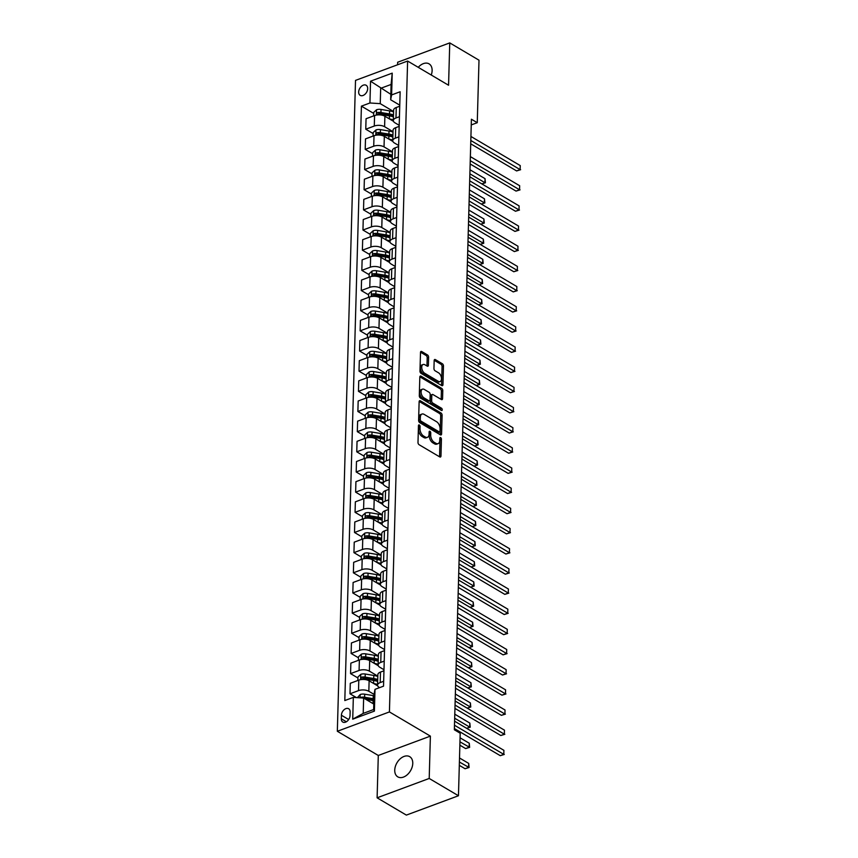 <?xml version="1.0" encoding="UTF-8"?>
<svg xmlns="http://www.w3.org/2000/svg" width="858" height="858" viewBox="0 0 858 858"><rect width="100%" height="100%" fill="white"/><g stroke="black" fill="none" stroke-linecap="round" stroke-linejoin="round"><path stroke-width="1.29" d="M419.294 424.989A1.255 0.719 69.6 0 0 418.457 425.622L417.996 442.449A1.802 1.03 69.6 0 0 419.101 444.712L439.768 456.928A1.802 1.03 69.6 0 0 440.444 457.024A1.802 1.03 69.6 0 0 440.969 456.027L441.43 439.199A1.255 0.719 69.6 0 0 439.822 438.245L439.768 440.422A5.749 3.293 69.6 0 1 438.095 443.65A5.749 3.293 69.6 0 1 435.95 443.318L434.223 442.299A5.749 3.293 69.6 0 1 430.695 435.07L430.748 432.893A1.255 0.719 69.6 0 0 429.139 431.939L429.086 434.116A5.749 3.293 69.6 0 1 427.413 437.333A5.749 3.293 69.6 0 1 425.268 437.012L423.541 435.993A5.749 3.293 69.6 0 1 420.012 428.753L420.066 426.576A1.255 0.719 69.6 0 0 419.294 424.989M431.252 75.011A11.722 7.851 -59.4 0 0 432.121 70.603A11.722 7.851 -59.4 0 0 429.064 63.857A11.722 7.851 -59.4 0 0 418.243 67.332M394.744 770.109A11.722 7.851 -59.4 0 0 397.79 776.855A11.722 7.851 -59.4 0 0 407.336 774.677A11.722 7.851 -59.4 0 0 412.762 763.416A11.722 7.851 -59.4 0 0 409.716 756.67A11.722 7.851 -59.4 0 0 400.171 758.847A11.722 7.851 -59.4 0 0 394.744 770.109M358.676 91.988A5.856 3.925 -59.4 0 0 360.199 95.367A5.856 3.925 -59.4 0 0 364.972 94.273A5.856 3.925 -59.4 0 0 367.685 88.642A5.856 3.925 -59.4 0 0 366.162 85.274A5.856 3.925 -59.4 0 0 361.39 86.358A5.856 3.925 -59.4 0 0 358.676 91.988M428.603 357.218A1.802 1.03 69.6 0 0 427.499 354.955L421.696 351.533A1.802 1.03 69.6 0 0 421.031 351.426A1.802 1.03 69.6 0 0 420.506 352.434L419.98 371.117A1.802 1.03 69.6 0 0 421.085 373.38L441.763 385.596A1.802 1.03 69.6 0 0 442.438 385.703A1.802 1.03 69.6 0 0 442.953 384.695L443.479 366.012A1.802 1.03 69.6 0 0 442.374 363.749L435.371 359.609A1.802 1.03 69.6 0 0 434.695 359.502A1.802 1.03 69.6 0 0 434.169 360.51L433.955 368.511A1.802 1.03 69.6 0 0 435.06 370.774L438.535 372.822A4.805 2.756 69.6 0 1 441.377 377.509A4.805 2.756 69.6 0 1 440.09 381.563A4.805 2.756 69.6 0 1 438.299 381.295L424.678 373.251A4.805 2.756 69.6 0 1 421.836 368.565A4.805 2.756 69.6 0 1 423.123 364.511A4.805 2.756 69.6 0 1 424.914 364.779L427.187 366.119A1.802 1.03 69.6 0 0 427.852 366.227A1.802 1.03 69.6 0 0 428.378 365.218L428.603 357.218L427.198 357.743A1.802 1.03 69.6 0 0 426.094 355.48L420.527 352.198M448.562 85.242L449.753 42.9L479 60.189L477.262 122.694L471.407 119.23L454.354 729.783L460.199 733.247L458.462 795.752L429.204 778.463L430.384 736.121L389.425 711.925L407.614 61.047L448.562 85.242M420.323 400.772A1.802 1.03 69.6 0 0 419.648 400.675A1.802 1.03 69.6 0 0 419.133 401.683L418.607 420.366A1.802 1.03 69.6 0 0 419.712 422.629L440.39 434.834A1.802 1.03 69.6 0 0 441.055 434.942A1.802 1.03 69.6 0 0 441.58 433.934L442.106 415.251A1.802 1.03 69.6 0 0 441.001 412.988L420.323 400.772L419.208 401.19M419.294 395.742L419.819 377.059A1.802 1.03 69.6 0 1 420.345 376.051A1.802 1.03 69.6 0 1 421.01 376.158L441.688 388.374A1.802 1.03 69.6 0 1 442.792 390.626L442.567 398.627A1.802 1.03 69.6 0 1 442.042 399.635A1.802 1.03 69.6 0 1 441.377 399.528L432.99 394.573A1.802 1.03 69.6 0 0 432.314 394.476A1.802 1.03 69.6 0 0 431.799 395.484L431.649 400.783A1.802 1.03 69.6 0 0 432.754 403.046L441.484 408.204A1.255 0.719 69.6 0 1 441.42 410.424L420.399 398.005A1.802 1.03 69.6 0 1 419.294 395.742M350.032 715.54L350.139 711.99A5.674 3.807 -59.4 0 0 348.659 708.729A5.674 3.807 -59.4 0 0 344.037 709.78A5.674 3.807 -59.4 0 0 341.409 715.24L341.312 718.779A5.674 3.807 -59.4 0 0 342.782 722.05A5.674 3.807 -59.4 0 0 347.404 720.999A5.674 3.807 -59.4 0 0 350.032 715.54M389.425 711.925L337.333 731.273L355.512 80.395L407.614 61.047M375.01 689.339L374.399 711.121L352.724 719.176L353.335 697.393L363.642 698.069L363.213 713.395L373.638 709.523L374.067 694.197L375.01 689.339L383.526 686.175L400.139 91.763L391.613 94.927L390.669 99.775L391.098 84.459L380.673 88.331L380.244 103.646L393.575 111.529M373.691 113.395L361.411 106.145L344.809 700.557L353.335 697.393M361.411 106.145L369.937 102.981L370.538 81.199L392.224 73.145L391.613 94.927M430.384 736.121L378.292 755.469L377.112 797.811L429.204 778.463M377.112 797.811L406.36 815.1L458.462 795.752M449.753 42.9L397.651 62.248L397.586 64.768M378.292 755.469L337.333 731.273M471.246 124.925L477.262 122.694M363.642 698.069L373.788 704.064M390.819 94.316L370.538 81.199M373.123 133.558L365.765 129.204L366.055 118.726L374.581 115.562A7.325 3.464 1.6 0 1 384.888 116.238L393.479 121.31M365.765 129.204L374.281 126.04A7.325 3.464 1.6 0 1 384.599 126.716L393.018 131.692M372.565 153.721L365.208 149.367L365.497 138.889L374.013 135.725A7.325 3.464 1.6 0 1 384.33 136.401L392.921 141.473M365.208 149.367L373.723 146.203A7.325 3.464 1.6 0 1 384.03 146.879L392.449 151.855M371.997 173.884L364.639 169.53L364.929 159.052L373.455 155.888A7.325 3.464 1.6 0 1 383.762 156.564L392.353 161.636M364.639 169.53L373.155 166.366A7.325 3.464 1.6 0 1 383.472 167.042L391.891 172.018M371.439 194.047L364.082 189.704L364.371 179.215L372.887 176.051A7.325 3.464 1.6 0 1 383.204 176.727L391.795 181.799M364.082 189.704L372.597 186.529A7.325 3.464 1.6 0 1 382.904 187.205L391.323 192.181M370.87 214.21L363.513 209.867L363.803 199.378L372.329 196.214A7.325 3.464 1.6 0 1 382.636 196.89L391.227 201.962M363.513 209.867L372.029 206.703A7.325 3.464 1.6 0 1 382.346 207.368L390.765 212.344M370.313 234.373L362.955 230.03L363.245 219.541L371.761 216.377A7.325 3.464 1.6 0 1 382.078 217.053L390.658 222.125M362.955 230.03L371.471 226.866A7.325 3.464 1.6 0 1 381.778 227.531L390.197 232.507M369.744 254.536L362.387 250.193L362.677 239.704L371.203 236.54A7.325 3.464 1.6 0 1 381.51 237.216L390.1 242.288M362.387 250.193L370.903 247.029A7.325 3.464 1.6 0 1 381.22 247.694L389.639 252.67M369.187 274.699L361.829 270.356L362.119 259.867L370.635 256.703A7.325 3.464 1.6 0 1 380.952 257.379L389.532 262.451M361.829 270.356L370.345 267.192A7.325 3.464 1.6 0 1 380.652 267.857L389.071 272.833M368.618 294.862L361.261 290.519L361.55 280.03L370.077 276.866A7.325 3.464 1.6 0 1 380.384 277.542L388.974 282.614M361.261 290.519L369.777 287.355A7.325 3.464 1.6 0 1 380.094 288.02L388.513 292.996M368.061 315.025L360.703 310.682L360.993 300.193L369.508 297.029A7.325 3.464 1.6 0 1 379.826 297.705L388.406 302.777M360.703 310.682L369.219 307.518A7.325 3.464 1.6 0 1 379.526 308.194L387.945 313.159M367.492 335.188L360.135 330.845L360.424 320.356L368.951 317.192A7.325 3.464 1.6 0 1 379.257 317.868L387.848 322.94M360.135 330.845L368.65 327.681A7.325 3.464 1.6 0 1 378.968 328.357L387.387 333.322M366.924 355.351L359.577 351.008L359.867 340.519L368.382 337.355A7.325 3.464 1.6 0 1 378.7 338.031L387.28 343.103M359.577 351.008L368.093 347.844A7.325 3.464 1.6 0 1 378.399 348.52L386.819 353.485M366.366 375.514L359.009 371.171L359.298 360.682L367.825 357.518A7.325 3.464 1.6 0 1 378.131 358.194L386.722 363.266M359.009 371.171L367.524 368.007A7.325 3.464 1.6 0 1 377.842 368.683L386.261 373.648M365.798 395.677L358.451 391.334L358.741 380.845L367.256 377.681A7.325 3.464 1.6 0 1 377.574 378.357L386.154 383.429M358.451 391.334L366.967 388.17A7.325 3.464 1.6 0 1 377.273 388.846L385.692 393.811M365.24 415.84L357.883 411.497L358.172 401.008L366.698 397.844A7.325 3.464 1.6 0 1 377.005 398.52L385.596 403.592M357.883 411.497L366.398 408.333A7.325 3.464 1.6 0 1 376.716 409.009L385.135 413.974M364.671 436.003L357.314 431.66L357.614 421.171L366.13 418.007A7.325 3.464 1.6 0 1 376.447 418.683L385.027 423.755M357.314 431.66L365.84 428.496A7.325 3.464 1.6 0 1 376.147 429.172L384.566 434.137M364.114 456.166L356.756 451.823L357.046 441.334L365.562 438.17A7.325 3.464 1.6 0 1 375.879 438.846L384.47 443.918M356.756 451.823L365.272 448.659A7.325 3.464 1.6 0 1 375.589 449.335L383.998 454.311M363.545 476.329L356.188 471.986L356.488 461.507L365.004 458.333A7.325 3.464 1.6 0 1 375.311 459.009L383.901 464.081M356.188 471.986L364.714 468.822A7.325 3.464 1.6 0 1 375.021 469.498L383.44 474.474M362.988 496.492L355.63 492.149L355.92 481.67L364.435 478.507A7.325 3.464 1.6 0 1 374.753 479.172L383.344 484.244M355.63 492.149L364.146 488.985A7.325 3.464 1.6 0 1 374.463 489.661L382.872 494.637M362.419 516.666L355.062 512.312L355.362 501.833L363.878 498.67A7.325 3.464 1.6 0 1 374.185 499.335L382.775 504.418M355.062 512.312L363.588 509.148A7.325 3.464 1.6 0 1 373.895 509.824L382.314 514.8M361.861 536.829L354.504 532.475L354.794 521.996L363.309 518.833A7.325 3.464 1.6 0 1 373.627 519.498L382.218 524.581M354.504 532.475L363.02 529.311A7.325 3.464 1.6 0 1 373.337 529.987L381.746 534.963M361.293 556.992L353.936 552.638L354.236 542.159L362.752 538.996A7.325 3.464 1.6 0 1 373.058 539.661L381.649 544.744M353.936 552.638L362.462 549.474A7.325 3.464 1.6 0 1 372.769 550.15L381.188 555.126M360.735 577.155L353.378 572.801L353.668 562.322L362.183 559.159A7.325 3.464 1.6 0 1 372.501 559.824L381.091 564.907M353.378 572.801L361.894 569.637A7.325 3.464 1.6 0 1 372.211 570.313L380.62 575.289M360.167 597.318L352.81 592.964L353.11 582.485L361.626 579.322A7.325 3.464 1.6 0 1 371.932 579.997L380.523 585.07M352.81 592.964L361.336 589.8A7.325 3.464 1.6 0 1 371.643 590.476L380.062 595.452M359.609 617.481L352.252 613.127L352.541 602.648L361.057 599.485A7.325 3.464 1.6 0 1 371.375 600.16L379.965 605.233M352.252 613.127L360.768 609.963A7.325 3.464 1.6 0 1 371.085 610.639L379.493 615.615M359.041 637.644L351.683 633.29L351.984 622.811L360.499 619.648A7.325 3.464 1.6 0 1 370.806 620.323L379.397 625.396M351.683 633.29L360.21 630.126A7.325 3.464 1.6 0 1 370.517 630.802L378.936 635.778M358.483 657.807L351.126 653.464L351.415 642.974L359.931 639.811A7.325 3.464 1.6 0 1 370.248 640.486L378.839 645.559M351.126 653.464L359.641 650.289A7.325 3.464 1.6 0 1 369.959 650.965L378.367 655.941M357.915 677.97L350.557 673.627L350.858 663.137L359.373 659.974A7.325 3.464 1.6 0 1 369.68 660.649L378.271 665.722M350.557 673.627L359.084 670.463A7.325 3.464 1.6 0 1 369.39 671.128L377.81 676.104M356.456 697.597L350 693.79L350.289 683.3L358.805 680.137A7.325 3.464 1.6 0 1 369.122 680.812L377.713 685.885M350 693.79L358.515 690.626A7.325 3.464 1.6 0 1 368.833 691.291L374.056 694.379M379.601 687.633L379.247 687.43A7.325 3.464 1.6 0 1 377.552 685.124A7.325 3.464 1.6 0 1 380.201 682.571L383.665 681.273M383.987 669.733L379.804 667.256A7.325 3.464 1.6 0 1 378.121 664.961A7.325 3.464 1.6 0 1 380.759 662.408L384.234 661.11M384.556 649.57L380.373 647.093A7.325 3.464 1.6 0 1 378.678 644.798A7.325 3.464 1.6 0 1 381.327 642.234L384.792 640.947M385.113 629.407L380.941 626.93A7.325 3.464 1.6 0 1 379.247 624.635A7.325 3.464 1.6 0 1 381.885 622.071L385.36 620.784M385.682 609.244L381.499 606.767A7.325 3.464 1.6 0 1 379.804 604.472A7.325 3.464 1.6 0 1 382.454 601.908L385.918 600.621M386.239 589.081L382.067 586.604A7.325 3.464 1.6 0 1 380.373 584.309A7.325 3.464 1.6 0 1 383.011 581.745L386.486 580.458M386.808 568.918L382.625 566.441A7.325 3.464 1.6 0 1 380.931 564.146A7.325 3.464 1.6 0 1 383.58 561.582L387.044 560.295M387.366 548.745L383.194 546.278A7.325 3.464 1.6 0 1 381.499 543.983A7.325 3.464 1.6 0 1 384.137 541.419L387.612 540.132M387.934 528.582L383.751 526.115A7.325 3.464 1.6 0 1 382.057 523.82A7.325 3.464 1.6 0 1 384.706 521.256L388.17 519.969M388.492 508.419L384.32 505.952A7.325 3.464 1.6 0 1 382.625 503.657A7.325 3.464 1.6 0 1 385.263 501.093L388.738 499.806M389.06 488.256L384.877 485.789A7.325 3.464 1.6 0 1 383.183 483.494A7.325 3.464 1.6 0 1 385.832 480.93L389.296 479.643M389.618 468.093L385.446 465.626A7.325 3.464 1.6 0 1 383.751 463.331A7.325 3.464 1.6 0 1 386.39 460.767L389.864 459.48M390.186 447.93L386.003 445.463A7.325 3.464 1.6 0 1 384.32 443.168A7.325 3.464 1.6 0 1 386.958 440.604L390.422 439.317M390.744 427.767L386.572 425.3A7.325 3.464 1.6 0 1 384.877 423.005A7.325 3.464 1.6 0 1 387.516 420.441L390.991 419.154M391.312 407.604L387.13 405.137A7.325 3.464 1.6 0 1 385.446 402.842A7.325 3.464 1.6 0 1 388.084 400.278L391.548 398.991M391.87 387.441L387.698 384.974A7.325 3.464 1.6 0 1 386.003 382.679A7.325 3.464 1.6 0 1 388.642 380.115L392.117 378.828M392.438 367.278L388.256 364.811A7.325 3.464 1.6 0 1 386.572 362.516A7.325 3.464 1.6 0 1 389.21 359.952L392.674 358.665M392.996 347.115L388.824 344.648A7.325 3.464 1.6 0 1 387.13 342.353A7.325 3.464 1.6 0 1 389.768 339.789L393.243 338.502M393.565 326.952L389.382 324.485A7.325 3.464 1.6 0 1 387.698 322.19A7.325 3.464 1.6 0 1 390.336 319.626L393.801 318.339M394.122 306.789L389.95 304.322A7.325 3.464 1.6 0 1 388.256 302.027A7.325 3.464 1.6 0 1 390.894 299.463L394.369 298.176M394.691 286.626L390.508 284.159A7.325 3.464 1.6 0 1 388.824 281.853A7.325 3.464 1.6 0 1 391.462 279.3L394.927 278.013M395.259 266.463L391.076 263.996A7.325 3.464 1.6 0 1 389.382 261.69A7.325 3.464 1.6 0 1 392.02 259.137L395.495 257.84M395.817 246.3L391.634 243.833A7.325 3.464 1.6 0 1 389.95 241.527A7.325 3.464 1.6 0 1 392.589 238.974L396.053 237.677M396.385 226.137L392.203 223.659A7.325 3.464 1.6 0 1 390.508 221.364A7.325 3.464 1.6 0 1 393.146 218.811L396.621 217.514M396.943 205.974L392.76 203.496A7.325 3.464 1.6 0 1 391.076 201.201A7.325 3.464 1.6 0 1 393.715 198.648L397.179 197.351M397.511 185.811L393.329 183.333A7.325 3.464 1.6 0 1 391.634 181.038A7.325 3.464 1.6 0 1 394.272 178.475L397.747 177.188M398.069 165.648L393.886 163.17A7.325 3.464 1.6 0 1 392.203 160.875A7.325 3.464 1.6 0 1 394.841 158.312L398.316 157.025M398.638 145.485L394.455 143.007A7.325 3.464 1.6 0 1 392.76 140.712A7.325 3.464 1.6 0 1 395.409 138.149L398.873 136.862M399.195 125.322L395.012 122.844A7.325 3.464 1.6 0 1 393.329 120.549A7.325 3.464 1.6 0 1 395.967 117.986L399.442 116.699M399.764 105.159L390.669 99.775M377.552 685.124L377.852 674.645A7.325 3.464 1.6 0 1 380.491 672.082L383.955 670.795M378.121 664.961L378.41 654.482A7.325 3.464 1.6 0 1 381.049 651.919L384.523 650.632M378.678 644.798L378.979 634.319A7.325 3.464 1.6 0 1 381.617 631.756L385.081 630.469M379.247 624.635L379.536 614.156A7.325 3.464 1.6 0 1 382.175 611.593L385.65 610.306M379.804 604.472L380.105 593.993A7.325 3.464 1.6 0 1 382.743 591.43L386.218 590.143M380.373 584.309L380.662 573.83A7.325 3.464 1.6 0 1 383.311 571.267L386.776 569.98M380.931 564.146L381.231 553.657A7.325 3.464 1.6 0 1 383.869 551.104L387.344 549.817M381.499 543.983L381.789 533.494A7.325 3.464 1.6 0 1 384.438 530.941L387.902 529.643M382.057 523.82L382.357 513.331A7.325 3.464 1.6 0 1 384.995 510.778L388.47 509.48M382.625 503.657L382.915 493.168A7.325 3.464 1.6 0 1 385.564 490.615L389.028 489.317M383.183 483.494L383.483 473.005A7.325 3.464 1.6 0 1 386.121 470.452L389.596 469.154M383.751 463.331L384.041 452.842A7.325 3.464 1.6 0 1 386.69 450.278L390.154 448.991M384.32 443.168L384.609 432.679A7.325 3.464 1.6 0 1 387.248 430.115L390.722 428.828M384.877 423.005L385.167 412.516A7.325 3.464 1.6 0 1 387.816 409.952L391.28 408.665M385.446 402.842L385.735 392.353A7.325 3.464 1.6 0 1 388.374 389.789L391.849 388.502M386.003 382.679L386.293 372.19A7.325 3.464 1.6 0 1 388.942 369.626L392.406 368.339M386.572 362.516L386.861 352.027A7.325 3.464 1.6 0 1 389.5 349.463L392.975 348.176M387.13 342.353L387.419 331.864A7.325 3.464 1.6 0 1 390.068 329.3L393.532 328.013M387.698 322.19L387.988 311.701A7.325 3.464 1.6 0 1 390.626 309.137L394.101 307.85M388.256 302.027L388.545 291.538A7.325 3.464 1.6 0 1 391.194 288.974L394.659 287.687M388.824 281.853L389.114 271.375A7.325 3.464 1.6 0 1 391.752 268.811L395.227 267.524M389.382 261.69L389.671 251.212A7.325 3.464 1.6 0 1 392.321 248.648L395.785 247.361M389.95 241.527L390.24 231.049A7.325 3.464 1.6 0 1 392.878 228.485L396.353 227.198M390.508 221.364L390.798 210.886A7.325 3.464 1.6 0 1 393.447 208.322L396.911 207.035M391.076 201.201L391.366 190.723A7.325 3.464 1.6 0 1 394.004 188.159L397.479 186.872M391.634 181.038L391.924 170.56A7.325 3.464 1.6 0 1 394.573 167.996L398.037 166.709M392.203 160.875L392.492 150.397A7.325 3.464 1.6 0 1 395.13 147.833L398.605 146.546M392.76 140.712L393.061 130.234A7.325 3.464 1.6 0 1 395.699 127.67L399.163 126.383M393.329 120.549L393.618 110.071A7.325 3.464 1.6 0 1 396.257 107.507L399.731 106.22M380.244 103.646L369.937 102.981M363.213 713.395L352.724 719.176M373.638 709.523L374.399 711.121M392.224 73.145L391.098 84.459M418.447 426.169A1.255 0.719 69.6 0 1 418.661 427.102L418.597 429.279A5.749 3.293 69.6 0 0 422.136 436.518L423.541 435.993M427.413 437.333L426.008 437.859A5.749 3.293 69.6 0 1 423.863 437.537L422.136 436.518M438.095 443.65L436.679 444.165A5.749 3.293 69.6 0 1 434.545 443.843L432.818 442.825A5.749 3.293 69.6 0 1 429.279 435.585L429.343 433.408A1.255 0.719 69.6 0 0 429.129 432.486M439.532 456.788A1.802 1.03 69.6 0 0 439.553 456.542L440.025 439.725A1.255 0.719 69.6 0 0 439.811 438.792M440.154 434.695A1.802 1.03 69.6 0 0 440.175 434.459L440.69 415.776A1.802 1.03 69.6 0 0 439.586 413.513L419.154 401.437M420.27 419.573A1.255 0.719 69.6 0 0 421.042 421.149L439.189 431.874A1.255 0.719 69.6 0 0 440.025 431.242L440.09 428.946A5.749 3.293 69.6 0 0 436.55 421.707L424.142 414.382A5.749 3.293 69.6 0 0 421.997 414.049A5.749 3.293 69.6 0 0 420.334 417.278L420.27 419.573L418.854 420.098A1.255 0.719 69.6 0 0 419.626 421.675L421.042 421.149M439.661 431.949L438.245 432.475A1.255 0.719 69.6 0 1 437.784 432.4L419.626 421.675M421.997 414.049L420.592 414.575A5.749 3.293 69.6 0 0 418.919 417.792L420.334 417.278M418.854 420.098L418.919 417.792M419.841 376.812L440.283 388.889L441.688 388.374M441.141 399.388A1.802 1.03 69.6 0 0 441.162 399.152L441.387 391.151A1.802 1.03 69.6 0 0 440.283 388.889M432.314 394.476L430.909 395.002A1.802 1.03 69.6 0 0 430.384 396.01L430.244 401.308A1.802 1.03 69.6 0 0 431.349 403.571L440.079 408.73L441.484 408.204M440.84 410.081A1.255 0.719 69.6 0 0 440.079 408.73M424.292 389.435A4.805 2.756 69.6 0 0 422.501 389.167A4.805 2.756 69.6 0 0 421.203 393.221A4.805 2.756 69.6 0 0 424.056 397.908L428.85 400.74A1.802 1.03 69.6 0 0 429.515 400.847A1.802 1.03 69.6 0 0 430.04 399.839L430.19 394.53A1.802 1.03 69.6 0 0 429.086 392.267L424.292 389.435M422.501 389.167L421.085 389.682A4.805 2.756 69.6 0 0 419.798 393.747A4.805 2.756 69.6 0 0 422.64 398.434L424.056 397.908M429.515 400.847L428.11 401.362A1.802 1.03 69.6 0 1 427.445 401.265L422.64 398.434M426.952 365.98A1.802 1.03 69.6 0 0 426.973 365.744L427.198 357.743M423.123 364.511L421.718 365.036A4.805 2.756 69.6 0 0 420.431 369.09A4.805 2.756 69.6 0 0 423.273 373.777L424.678 373.251M440.09 381.563L438.674 382.089A4.805 2.756 69.6 0 1 436.883 381.821L423.273 373.777M441.527 385.457A1.802 1.03 69.6 0 0 441.548 385.221L442.074 366.538A1.802 1.03 69.6 0 0 440.969 364.275L434.191 360.274M373.176 703.699A14.007 6.628 1.6 0 1 373.788 703.817M357.368 697.661L360.242 694.497A4.848 2.295 1.6 0 1 364.693 694.186L373.251 695.613A14.007 6.628 1.6 0 1 374.013 695.752M365.926 699.42L373.112 700.611A14.007 6.628 1.6 0 1 373.874 700.75M459.309 765.336L465.068 768.747L468.586 767.438L468.704 763.405L459.513 757.979M373.927 698.82A14.007 6.628 -178.4 0 0 373.166 698.68L364.607 697.254A4.848 2.295 -178.4 0 0 361.357 697.254L360.521 697.865M364.114 698.348L372.469 699.742A11.626 5.502 1.6 0 1 373.895 700.021M459.395 762.011L469.09 767.513L465.068 768.747M468.704 763.405L469.09 767.513M454.386 728.56L500.268 755.673L503.785 754.364L454.483 725.225M503.903 750.332L503.785 754.364L503.903 750.332L454.59 721.192M504.289 754.439L500.268 755.673M373.745 683.536A14.007 6.628 1.6 0 1 377.574 684.523M357.85 680.491L357.947 676.994L360.81 674.334A4.848 2.295 1.6 0 1 365.251 674.023L373.809 675.45A14.007 6.628 1.6 0 1 377.799 676.458M377.713 679.525A14.007 6.628 -178.4 0 0 373.723 678.517L365.165 677.091A4.848 2.295 -178.4 0 0 361.926 677.091C360.628 678.024 360.607 678.667 361.861 679.021A4.848 2.295 1.6 0 1 365.111 679.021L373.67 680.448A14.007 6.628 1.6 0 1 377.659 681.456M459.867 745.173L465.637 748.584L469.154 747.275L469.262 743.242L460.07 737.805M361.926 677.091L363.61 678.088A2.477 1.169 1.6 0 1 364.478 678.152L373.026 679.579A11.626 5.502 1.6 0 1 377.67 680.962M361.229 678.935L361.861 679.021M459.963 741.848L469.648 747.35L465.637 748.584M469.262 743.242L469.648 747.35M374.303 663.373A14.007 6.628 1.6 0 1 378.131 664.36M358.408 660.328L358.505 656.831L361.368 654.171A4.848 2.295 1.6 0 1 365.819 653.86L374.378 655.287A14.007 6.628 1.6 0 1 378.357 656.295M378.271 659.362A14.007 6.628 -178.4 0 0 374.292 658.354L365.733 656.928A4.848 2.295 -178.4 0 0 362.484 656.928C361.186 657.861 361.175 658.504 362.43 658.858A4.848 2.295 1.6 0 1 365.68 658.858L374.238 660.285A14.007 6.628 1.6 0 1 378.217 661.293M362.484 656.928L364.167 657.925A2.477 1.169 1.6 0 1 365.036 657.989L373.595 659.416A11.626 5.502 1.6 0 1 378.239 660.799M361.797 658.772L362.43 658.858M454.676 718.221L469.712 727.112L469.83 723.08L454.783 714.188M466.58 728.27L470.216 727.187L466.623 728.303M469.83 723.08L470.216 727.187M374.871 643.21A14.007 6.628 1.6 0 1 378.7 644.197M358.976 640.165L359.073 636.657L361.937 634.008A4.848 2.295 1.6 0 1 366.377 633.697L374.935 635.124A14.007 6.628 1.6 0 1 378.925 636.132M378.839 639.199A14.007 6.628 -178.4 0 0 374.849 638.18L366.291 636.765A4.848 2.295 -178.4 0 0 363.052 636.765C361.754 637.698 361.733 638.341 362.998 638.695A4.848 2.295 1.6 0 1 366.237 638.695L374.796 640.122A14.007 6.628 1.6 0 1 378.786 641.13M363.052 636.765L364.736 637.751A2.477 1.169 1.6 0 1 365.605 637.826L374.152 639.242A11.626 5.502 1.6 0 1 378.796 640.636M362.355 638.609L362.998 638.695M455.233 698.058L470.281 706.949L470.388 702.916L455.351 694.025M467.138 708.107L470.774 707.024L467.181 708.14M470.388 702.916L470.774 707.024M454.954 708.397L500.825 735.499L504.354 734.201L455.04 705.062M504.461 730.169L504.354 734.201L504.461 730.169L455.158 701.029M504.847 734.276L500.825 735.499M455.512 688.234L501.394 715.336L504.912 714.038L455.609 684.899M505.03 709.995L504.912 714.038L505.03 709.995L455.716 680.866M505.416 714.113L501.394 715.336M456.081 668.071L501.951 695.173L505.48 693.865L456.166 664.736M505.587 689.832L505.48 693.865L505.587 689.832L456.284 660.703M505.973 693.95L501.951 695.173M375.429 623.047A14.007 6.628 1.6 0 1 379.257 624.034M359.534 620.002L359.631 616.494L362.494 613.845A4.848 2.295 1.6 0 1 366.945 613.534L375.504 614.961A14.007 6.628 1.6 0 1 379.483 615.969M379.397 619.036A14.007 6.628 -178.4 0 0 375.418 618.017L366.859 616.602A4.848 2.295 -178.4 0 0 363.61 616.602C362.312 617.535 362.301 618.178 363.556 618.532A4.848 2.295 1.6 0 1 366.806 618.532L375.364 619.959A14.007 6.628 1.6 0 1 379.343 620.967M363.61 616.602L365.294 617.588A2.477 1.169 1.6 0 1 366.162 617.663L374.721 619.079A11.626 5.502 1.6 0 1 379.365 620.473M362.923 618.446L363.556 618.532M455.802 677.895L470.838 686.786L470.956 682.754L455.909 673.862M467.707 687.944L471.342 686.861L467.749 687.977M470.956 682.754L471.342 686.861M456.638 647.908L502.52 675.01L506.038 673.702L456.735 644.572M506.156 669.669L506.038 673.702L506.156 669.669L456.842 640.54M506.542 673.787L502.52 675.01M375.997 602.884A14.007 6.628 1.6 0 1 379.826 603.871M360.103 599.839L360.199 596.331L363.063 593.672A4.848 2.295 1.6 0 1 367.503 593.371L376.061 594.798A14.007 6.628 1.6 0 1 380.051 595.806M379.965 598.873A14.007 6.628 -178.4 0 0 375.976 597.854L367.417 596.439A4.848 2.295 -178.4 0 0 364.178 596.439C362.88 597.372 362.859 598.015 364.124 598.369A4.848 2.295 1.6 0 1 367.363 598.369L375.922 599.796A14.007 6.628 1.6 0 1 379.912 600.804M364.178 596.439L365.862 597.425A2.477 1.169 1.6 0 1 366.731 597.5L375.278 598.916A11.626 5.502 1.6 0 1 379.922 600.31M363.481 598.283L364.124 598.369M456.37 657.732L471.407 666.623L471.514 662.59L456.477 653.699M468.264 667.781L471.9 666.698L468.307 667.814M471.514 662.59L471.9 666.698M457.207 627.745L503.078 654.847L506.606 653.539L457.293 624.41M506.713 649.506L506.606 653.539L506.713 649.506L457.411 620.377M507.099 653.624L503.078 654.847M376.555 582.721A14.007 6.628 1.6 0 1 380.384 583.708M360.66 579.676L360.757 576.168L363.62 573.509A4.848 2.295 1.6 0 1 368.071 573.208L376.63 574.635A14.007 6.628 1.6 0 1 380.609 575.643M380.523 578.71A14.007 6.628 -178.4 0 0 376.544 577.691L367.985 576.276A4.848 2.295 -178.4 0 0 364.736 576.276C363.438 577.209 363.427 577.852 364.682 578.206A4.848 2.295 1.6 0 1 367.932 578.206L376.49 579.633A14.007 6.628 1.6 0 1 380.469 580.641M364.736 576.276L366.42 577.262A2.477 1.169 1.6 0 1 367.288 577.337L375.847 578.753A11.626 5.502 1.6 0 1 380.491 580.147M364.049 578.12L364.682 578.206M456.928 637.569L471.964 646.449L472.082 642.417L457.046 633.536M468.833 647.618L472.468 646.535L468.876 647.651M472.082 642.417L472.468 646.535M457.764 607.582L503.646 634.684L507.164 633.376L457.861 604.246M507.282 629.343L507.164 633.376L507.282 629.343L457.968 600.214M507.668 633.461L503.646 634.684M377.123 562.558A14.007 6.628 1.6 0 1 380.952 563.545M361.229 559.513L361.325 556.005L364.189 553.346A4.848 2.295 1.6 0 1 368.629 553.045L377.188 554.472A14.007 6.628 1.6 0 1 381.177 555.48M381.091 558.547A14.007 6.628 -178.4 0 0 377.102 557.528L368.543 556.113A4.848 2.295 -178.4 0 0 365.304 556.113C364.006 557.046 363.985 557.689 365.251 558.043A4.848 2.295 1.6 0 1 368.49 558.043L377.048 559.47A14.007 6.628 1.6 0 1 381.038 560.478M365.304 556.113L366.988 557.099A2.477 1.169 1.6 0 1 367.857 557.174L376.405 558.59A11.626 5.502 1.6 0 1 381.049 559.984M364.607 557.957L365.251 558.043M457.496 617.406L472.533 626.286L472.64 622.254L457.604 613.373M469.39 627.455L473.026 626.372L469.433 627.488M472.64 622.254L473.026 626.372M458.333 587.419L504.214 614.521L507.732 613.213L458.419 584.084M507.839 609.18L507.732 613.213L507.839 609.18L458.537 580.051M508.226 613.298L504.214 614.521M377.681 542.395A14.007 6.628 1.6 0 1 381.52 543.382M361.786 539.35L361.883 535.842L364.747 533.183A4.848 2.295 1.6 0 1 369.197 532.882L377.756 534.309A14.007 6.628 1.6 0 1 381.746 535.317M381.66 538.384A14.007 6.628 -178.4 0 0 377.67 537.365L369.112 535.95A4.848 2.295 -178.4 0 0 365.862 535.939C364.564 536.883 364.553 537.526 365.808 537.88A4.848 2.295 1.6 0 1 369.058 537.88L377.617 539.307A14.007 6.628 1.6 0 1 381.596 540.315M365.862 535.939L367.546 536.936A2.477 1.169 1.6 0 1 368.414 537.011L376.973 538.427A11.626 5.502 1.6 0 1 381.617 539.821M365.176 537.794L365.808 537.88M458.054 597.243L473.09 606.123L473.208 602.091L458.172 593.21M469.959 607.292L473.595 606.209L470.002 607.325M473.208 602.091L473.595 606.209M458.891 567.256L504.772 594.358L508.29 593.05L458.987 563.92M508.408 589.017L508.29 593.05L508.408 589.017L459.094 559.888M508.794 593.135L504.772 594.358M378.249 522.232A14.007 6.628 1.6 0 1 382.078 523.219M362.355 519.187L362.451 515.679L365.315 513.02A4.848 2.295 1.6 0 1 369.766 512.719L378.314 514.135A14.007 6.628 1.6 0 1 382.303 515.154M382.218 518.221A14.007 6.628 -178.4 0 0 378.228 517.202L369.68 515.787A4.848 2.295 -178.4 0 0 366.43 515.776C365.133 516.72 365.111 517.363 366.377 517.717A4.848 2.295 1.6 0 1 369.616 517.717L378.174 519.144A14.007 6.628 1.6 0 1 382.164 520.152M366.43 515.776L368.114 516.773A2.477 1.169 1.6 0 1 368.983 516.848L377.531 518.264A11.626 5.502 1.6 0 1 382.175 519.658M365.733 517.631L366.377 517.717M458.622 577.08L473.659 585.96L473.766 581.928L458.73 573.047M470.516 587.129L474.152 586.046L470.559 587.162M473.766 581.928L474.152 586.046M459.459 547.093L505.341 574.195L508.858 572.887L459.545 543.758M508.966 568.854L508.858 572.887L508.966 568.854L459.663 539.725M509.352 572.972L505.341 574.195M378.807 502.069A14.007 6.628 1.6 0 1 382.647 503.056M362.913 499.024L363.009 495.516L365.873 492.857A4.848 2.295 1.6 0 1 370.324 492.556L378.882 493.972A14.007 6.628 1.6 0 1 382.872 494.991M382.786 498.058A14.007 6.628 -178.4 0 0 378.796 497.039L370.238 495.624A4.848 2.295 -178.4 0 0 366.988 495.613C365.69 496.546 365.68 497.2 366.934 497.554A4.848 2.295 1.6 0 1 370.184 497.554L378.743 498.981A14.007 6.628 1.6 0 1 382.732 499.989M366.988 495.613L368.672 496.61A2.477 1.169 1.6 0 1 369.541 496.675L378.099 498.101A11.626 5.502 1.6 0 1 382.743 499.495M366.302 497.468L366.934 497.554M459.18 556.917L474.217 565.797L474.335 561.765L459.298 552.884M471.085 566.966L474.721 565.883L471.128 566.999M474.335 561.765L474.721 565.883M460.017 526.93L505.898 554.032L509.416 552.724L460.113 523.595M509.534 548.691L509.416 552.724L509.534 548.691L460.22 519.562M509.92 552.809L505.898 554.032M379.375 481.906A14.007 6.628 1.6 0 1 383.204 482.893M363.481 478.861L363.577 475.353L366.441 472.694A4.848 2.295 1.6 0 1 370.892 472.393L379.44 473.809A14.007 6.628 1.6 0 1 383.429 474.828M383.344 477.885A14.007 6.628 -178.4 0 0 379.354 476.876L370.806 475.45A4.848 2.295 -178.4 0 0 367.556 475.45C366.259 476.383 366.237 477.037 367.503 477.391A4.848 2.295 1.6 0 1 370.753 477.391L379.3 478.818A14.007 6.628 1.6 0 1 383.29 479.826M367.556 475.45L369.24 476.447A2.477 1.169 1.6 0 1 370.109 476.512L378.657 477.938A11.626 5.502 1.6 0 1 383.301 479.332M366.859 477.305L367.503 477.391M459.749 536.754L474.785 545.634L474.892 541.602L459.856 532.721M471.643 546.803L475.278 545.72L471.685 546.836M474.892 541.602L475.278 545.72M460.585 506.756L506.467 533.869L509.984 532.561L460.671 503.431M510.092 528.528L509.984 532.561L510.092 528.528L460.789 499.399M510.478 532.646L506.467 533.869M379.933 461.743A14.007 6.628 1.6 0 1 383.773 462.73M364.039 458.698L364.135 455.19L366.999 452.531A4.848 2.295 1.6 0 1 371.45 452.23L380.008 453.646A14.007 6.628 1.6 0 1 383.998 454.665M383.912 457.722A14.007 6.628 -178.4 0 0 379.922 456.713L371.364 455.287A4.848 2.295 -178.4 0 0 368.114 455.287C366.816 456.22 366.806 456.874 368.061 457.228A4.848 2.295 1.6 0 1 371.31 457.228L379.869 458.655A14.007 6.628 1.6 0 1 383.858 459.663M368.114 455.287L369.798 456.284A2.477 1.169 1.6 0 1 370.667 456.349L379.225 457.775A11.626 5.502 1.6 0 1 383.869 459.169M367.428 457.142L368.061 457.228M460.306 516.591L475.343 525.471L475.461 521.439L460.424 512.558M472.211 526.64L475.847 525.557L472.254 526.662M475.461 521.439L475.847 525.557M461.143 486.593L507.024 513.706L510.542 512.398L461.239 483.269M510.66 508.365L510.542 512.398L510.66 508.365L461.347 479.236M511.046 512.483L507.024 513.706M380.502 441.58A14.007 6.628 1.6 0 1 384.33 442.567M364.607 438.535L364.704 435.027L367.567 432.368A4.848 2.295 1.6 0 1 372.018 432.067L380.566 433.483A14.007 6.628 1.6 0 1 384.556 434.502M384.47 437.559A14.007 6.628 -178.4 0 0 380.48 436.55L371.932 435.124A4.848 2.295 -178.4 0 0 368.683 435.124C367.385 436.057 367.363 436.711 368.629 437.065A4.848 2.295 1.6 0 1 371.879 437.065L380.426 438.492A14.007 6.628 1.6 0 1 384.416 439.5M368.683 435.124L370.366 436.121A2.477 1.169 1.6 0 1 371.235 436.186L379.783 437.612A11.626 5.502 1.6 0 1 384.427 439.006M367.985 436.979L368.629 437.065M460.875 496.428L475.911 505.308L476.018 501.276L460.982 492.395M472.769 506.477L476.404 505.394L472.812 506.499M476.018 501.276L476.404 505.394M461.711 466.43L507.593 493.543L511.111 492.235L461.797 463.106M511.218 488.202L511.111 492.235L511.218 488.202L461.915 459.073M511.604 492.32L507.593 493.543M381.059 421.417A14.007 6.628 1.6 0 1 384.899 422.404M365.165 418.372L365.261 414.864L368.125 412.205A4.848 2.295 1.6 0 1 372.576 411.904L381.134 413.32A14.007 6.628 1.6 0 1 385.124 414.339M385.038 417.396A14.007 6.628 -178.4 0 0 381.049 416.387L372.49 414.961A4.848 2.295 -178.4 0 0 369.24 414.961C367.953 415.894 367.932 416.538 369.187 416.902A4.848 2.295 1.6 0 1 372.436 416.902L380.995 418.318A14.007 6.628 1.6 0 1 384.985 419.337M369.24 414.961L370.924 415.958A2.477 1.169 1.6 0 1 371.793 416.023L380.351 417.449A11.626 5.502 1.6 0 1 384.995 418.833M368.554 416.816L369.187 416.902M461.432 476.265L476.469 485.145L476.587 481.113L461.55 472.232M473.337 486.314L476.973 485.231L473.38 486.336M476.587 481.113L476.973 485.231M462.269 446.267L508.151 473.38L511.668 472.072L462.365 442.942M511.786 468.039L511.668 472.072L511.786 468.039L462.473 438.91M512.172 472.157L508.151 473.38M381.628 401.254A14.007 6.628 1.6 0 1 385.457 402.241M365.733 398.209L365.83 394.701L368.693 392.042A4.848 2.295 1.6 0 1 373.144 391.741L381.692 393.157A14.007 6.628 1.6 0 1 385.682 394.176M385.596 397.233A14.007 6.628 -178.4 0 0 381.606 396.224L373.058 394.798A4.848 2.295 -178.4 0 0 369.809 394.798C368.511 395.731 368.49 396.375 369.755 396.739A4.848 2.295 1.6 0 1 373.005 396.739L381.553 398.155A14.007 6.628 1.6 0 1 385.542 399.174M369.809 394.798L371.493 395.795A2.477 1.169 1.6 0 1 372.361 395.86L380.909 397.286A11.626 5.502 1.6 0 1 385.553 398.67M369.112 396.653L369.755 396.739M462.001 456.102L477.037 464.982L477.145 460.95L462.108 452.069M473.895 466.151L477.531 465.068L473.938 466.173M477.145 460.95L477.531 465.068M462.837 426.104L508.719 453.217L512.237 451.909L462.923 422.779M512.344 447.876L512.237 451.909L512.344 447.876L463.041 418.747M512.73 451.994L508.719 453.217M382.185 381.091A14.007 6.628 1.6 0 1 386.025 382.067M366.291 378.046L366.398 374.538L369.251 371.879A4.848 2.295 1.6 0 1 373.702 371.568L382.26 372.994A14.007 6.628 1.6 0 1 386.25 374.002M386.164 377.07A14.007 6.628 -178.4 0 0 382.175 376.061L373.616 374.635A4.848 2.295 -178.4 0 0 370.366 374.635C369.079 375.568 369.058 376.212 370.313 376.576A4.848 2.295 1.6 0 1 373.562 376.576L382.121 377.992A14.007 6.628 1.6 0 1 386.111 379.011M370.366 374.635L372.05 375.632A2.477 1.169 1.6 0 1 372.919 375.697L381.478 377.123A11.626 5.502 1.6 0 1 386.121 378.507M369.68 376.49L370.313 376.576M462.559 435.939L477.595 444.819L477.713 440.787L462.676 431.906M474.463 445.988L478.099 444.905L474.506 446.01M477.713 440.787L478.099 444.905M463.395 405.941L509.277 433.054L512.794 431.746L463.492 402.616M512.912 427.713L512.794 431.746L512.912 427.713L463.599 398.584M513.298 431.821L509.277 433.054M382.754 360.928A14.007 6.628 1.6 0 1 386.583 361.904M366.859 357.883L366.956 354.375L369.819 351.716A4.848 2.295 1.6 0 1 374.27 351.405L382.818 352.831A14.007 6.628 1.6 0 1 386.808 353.839M386.722 356.907A14.007 6.628 -178.4 0 0 382.732 355.898L374.185 354.472A4.848 2.295 -178.4 0 0 370.935 354.472C369.637 355.405 369.616 356.049 370.881 356.413A4.848 2.295 1.6 0 1 374.131 356.413L382.679 357.829A14.007 6.628 1.6 0 1 386.668 358.848M370.935 354.472L372.619 355.469A2.477 1.169 1.6 0 1 373.487 355.534L382.035 356.96A11.626 5.502 1.6 0 1 386.679 358.344M370.238 356.327L370.881 356.413M463.127 415.765L478.163 424.656L478.271 420.624L463.234 411.733M475.021 425.825L478.667 424.742L475.064 425.847M478.271 420.624L478.667 424.742M463.964 385.778L509.845 412.891L513.363 411.583L464.049 382.454M513.47 407.55L513.363 411.583L513.47 407.55L464.167 378.421M513.856 411.658L509.845 412.891M383.311 340.765A14.007 6.628 1.6 0 1 387.151 341.741M367.417 337.72L367.524 334.212L370.377 331.553A4.848 2.295 1.6 0 1 374.828 331.242L383.387 332.668A14.007 6.628 1.6 0 1 387.376 333.676M387.29 336.744A14.007 6.628 -178.4 0 0 383.301 335.735L374.742 334.309A4.848 2.295 -178.4 0 0 371.493 334.309C370.206 335.242 370.184 335.886 371.439 336.25A4.848 2.295 1.6 0 1 374.689 336.25L383.247 337.666A14.007 6.628 1.6 0 1 387.237 338.685M371.493 334.309L373.176 335.306A2.477 1.169 1.6 0 1 374.045 335.371L382.604 336.797A11.626 5.502 1.6 0 1 387.248 338.181M370.806 336.164L371.439 336.25M463.685 395.602L478.721 404.493L478.839 400.461L463.803 391.57M475.589 405.662L479.225 404.579L475.632 405.684M478.839 400.461L479.225 404.579M464.521 365.615L510.403 392.728L513.921 391.42L464.618 362.28M514.039 387.387L513.921 391.42L514.039 387.387L464.725 358.247M514.425 391.495L510.403 392.728M383.88 320.602A14.007 6.628 1.6 0 1 387.709 321.578M367.985 317.546L368.082 314.049L370.946 311.39A4.848 2.295 1.6 0 1 375.396 311.079L383.944 312.505A14.007 6.628 1.6 0 1 387.934 313.513M387.848 316.581A14.007 6.628 -178.4 0 0 383.858 315.572L375.311 314.146A4.848 2.295 -178.4 0 0 372.061 314.146C370.763 315.079 370.742 315.723 372.007 316.076A4.848 2.295 1.6 0 1 375.257 316.087L383.805 317.503A14.007 6.628 1.6 0 1 387.795 318.522M372.061 314.146L373.745 315.143A2.477 1.169 1.6 0 1 374.614 315.208L383.161 316.634A11.626 5.502 1.6 0 1 387.805 318.018M371.364 316.001L372.007 316.076M464.253 375.439L479.29 384.33L479.408 380.298L464.36 371.407M476.147 385.499L479.794 384.405L476.19 385.521M479.408 380.298L479.794 384.405M465.09 345.452L510.971 372.565L514.489 371.257L465.175 342.117M514.596 367.224L514.489 371.257L514.596 367.224L465.293 338.084M514.982 371.332L510.971 372.565M384.438 300.429A14.007 6.628 1.6 0 1 388.277 301.415M368.543 297.383L368.65 293.886L371.503 291.227A4.848 2.295 1.6 0 1 375.954 290.916L384.513 292.342A14.007 6.628 1.6 0 1 388.502 293.35M388.417 296.418A14.007 6.628 -178.4 0 0 384.427 295.409L375.868 293.983A4.848 2.295 -178.4 0 0 372.619 293.983C371.332 294.916 371.31 295.56 372.565 295.913A4.848 2.295 1.6 0 1 375.815 295.924L384.373 297.34A14.007 6.628 1.6 0 1 388.363 298.359M372.619 293.983L374.303 294.98A2.477 1.169 1.6 0 1 375.171 295.045L383.73 296.471A11.626 5.502 1.6 0 1 388.374 297.855M371.932 295.838L372.565 295.913M464.811 355.276L479.858 364.167L479.965 360.135L464.929 351.244M476.716 365.336L480.351 364.242L476.758 365.358M479.965 360.135L480.351 364.242M465.647 325.289L511.529 352.402L515.047 351.094L465.744 321.954M515.165 347.061L515.047 351.094L515.165 347.061L465.862 317.921M515.551 351.169L511.529 352.402M385.006 280.266A14.007 6.628 1.6 0 1 388.835 281.252M369.112 277.22L369.208 273.723L372.072 271.064A4.848 2.295 1.6 0 1 376.523 270.753L385.07 272.179A14.007 6.628 1.6 0 1 389.06 273.187M388.974 276.255A14.007 6.628 -178.4 0 0 384.985 275.246L376.437 273.82A4.848 2.295 -178.4 0 0 373.187 273.82C371.889 274.753 371.868 275.397 373.133 275.75A4.848 2.295 1.6 0 1 376.383 275.761L384.931 277.177A14.007 6.628 1.6 0 1 388.921 278.196M373.187 273.82L374.871 274.817A2.477 1.169 1.6 0 1 375.74 274.882L384.298 276.308A11.626 5.502 1.6 0 1 388.931 277.692M372.49 275.675L373.133 275.75M465.379 335.113L480.416 344.004L480.534 339.972L465.486 331.081M477.273 345.173L480.92 344.079L477.327 345.195M480.534 339.972L480.92 344.079M466.216 305.126L512.097 332.239L515.615 330.931L466.312 301.791M515.722 326.898L515.615 330.931L515.722 326.898L466.42 297.758M516.108 331.006L512.097 332.239M385.564 260.103A14.007 6.628 1.6 0 1 389.403 261.089M369.669 257.057L369.777 253.56L372.629 250.901A4.848 2.295 1.6 0 1 377.08 250.59L385.639 252.016A14.007 6.628 1.6 0 1 389.629 253.024M389.543 256.092A14.007 6.628 -178.4 0 0 385.553 255.083L376.994 253.657A4.848 2.295 -178.4 0 0 373.745 253.657C372.458 254.59 372.436 255.234 373.691 255.587A4.848 2.295 1.6 0 1 376.941 255.587L385.499 257.014A14.007 6.628 1.6 0 1 389.489 258.022M373.745 253.657L375.429 254.654A2.477 1.169 1.6 0 1 376.297 254.719L384.856 256.145A11.626 5.502 1.6 0 1 389.5 257.529M373.058 255.502L373.691 255.587M465.937 314.95L480.984 323.841L481.091 319.809L466.055 310.918M477.842 325.01L481.477 323.916L477.885 325.032M481.091 319.809L481.477 323.916M466.773 284.963L512.655 312.076L516.173 310.768L466.87 281.628M516.291 306.735L516.173 310.768L516.291 306.735L466.988 277.595M516.677 310.843L512.655 312.076M386.132 239.94A14.007 6.628 1.6 0 1 389.961 240.926M370.238 236.894L370.334 233.397L373.198 230.738A4.848 2.295 1.6 0 1 377.649 230.427L386.197 231.853A14.007 6.628 1.6 0 1 390.186 232.861M390.1 235.929A14.007 6.628 -178.4 0 0 386.111 234.92L377.563 233.494A4.848 2.295 -178.4 0 0 374.313 233.494C373.016 234.427 372.994 235.071 374.26 235.424A4.848 2.295 1.6 0 1 377.509 235.424L386.057 236.851A14.007 6.628 1.6 0 1 390.047 237.859M374.313 233.494L375.997 234.491A2.477 1.169 1.6 0 1 376.866 234.556L385.424 235.982A11.626 5.502 1.6 0 1 390.058 237.366M373.616 235.339L374.26 235.424M466.505 294.787L481.542 303.678L481.66 299.646L466.613 290.755M478.399 304.837L482.046 303.753L478.453 304.869M481.66 299.646L482.046 303.753M467.342 264.8L513.223 291.902L516.741 290.605L467.438 261.465M516.848 286.572L516.741 290.605L516.848 286.572L467.546 257.432M517.235 290.68L513.223 291.902M386.69 219.777A14.007 6.628 1.6 0 1 390.529 220.763M370.806 216.731L370.903 213.234L373.756 210.575A4.848 2.295 1.6 0 1 378.206 210.264L386.765 211.69A14.007 6.628 1.6 0 1 390.755 212.698M390.669 215.766A14.007 6.628 -178.4 0 0 386.679 214.757L378.121 213.331A4.848 2.295 -178.4 0 0 374.871 213.331C373.584 214.264 373.562 214.908 374.817 215.261A4.848 2.295 1.6 0 1 378.067 215.261L386.626 216.688A14.007 6.628 1.6 0 1 390.615 217.696M374.871 213.331L376.555 214.328A2.477 1.169 1.6 0 1 377.423 214.393L385.982 215.819A11.626 5.502 1.6 0 1 390.626 217.203M374.185 215.176L374.817 215.261M467.063 274.624L482.11 283.515L482.217 279.483L467.181 270.592M478.968 284.674L482.604 283.59L479.011 284.706M482.217 279.483L482.604 283.59M467.9 244.637L513.781 271.739L517.299 270.442L467.996 241.302M517.417 266.409L517.299 270.442L517.417 266.409L468.114 237.269M517.803 270.517L513.781 271.739M387.258 199.614A14.007 6.628 1.6 0 1 391.087 200.6M371.364 196.568L371.46 193.071L374.324 190.412A4.848 2.295 1.6 0 1 378.775 190.101L387.323 191.527A14.007 6.628 1.6 0 1 391.312 192.535M391.227 195.603A14.007 6.628 -178.4 0 0 387.237 194.594L378.689 193.168A4.848 2.295 -178.4 0 0 375.439 193.168C374.142 194.101 374.12 194.745 375.386 195.098A4.848 2.295 1.6 0 1 378.635 195.098L387.183 196.525A14.007 6.628 1.6 0 1 391.173 197.533M375.439 193.168L377.123 194.155A2.477 1.169 1.6 0 1 377.992 194.23L386.55 195.645A11.626 5.502 1.6 0 1 391.194 197.04M374.742 195.013L375.386 195.098M467.631 254.461L482.668 263.352L482.786 259.32L467.739 250.429M479.525 264.511L483.172 263.427L479.579 264.543M482.786 259.32L483.172 263.427M468.468 224.474L514.35 251.576L517.867 250.268L468.565 221.139M517.975 246.235L517.867 250.268L517.975 246.235L468.672 217.106M518.361 250.354L514.35 251.576M387.827 179.451A14.007 6.628 1.6 0 1 391.656 180.437M371.932 176.405L372.029 172.898L374.882 170.249A4.848 2.295 1.6 0 1 379.333 169.938L387.891 171.364A14.007 6.628 1.6 0 1 391.881 172.372M391.795 175.44A14.007 6.628 -178.4 0 0 387.805 174.421L379.247 173.005A4.848 2.295 -178.4 0 0 375.997 173.005C374.71 173.938 374.689 174.582 375.943 174.935A4.848 2.295 1.6 0 1 379.193 174.935L387.752 176.362A14.007 6.628 1.6 0 1 391.741 177.37M375.997 173.005L377.681 173.992A2.477 1.169 1.6 0 1 378.55 174.067L387.108 175.482A11.626 5.502 1.6 0 1 391.752 176.877M375.311 174.85L375.943 174.935M468.189 234.298L483.236 243.189L483.344 239.157L468.307 230.266M480.094 244.348L483.73 243.264L480.137 244.38M483.344 239.157L483.73 243.264M469.026 204.311L514.907 231.413L518.425 230.105L469.122 200.976M518.543 226.072L518.425 230.105L518.543 226.072L469.24 196.943M518.929 230.191L514.907 231.413M388.384 159.288A14.007 6.628 1.6 0 1 392.213 160.274M372.49 156.242L372.587 152.735L375.45 150.086A4.848 2.295 1.6 0 1 379.901 149.775L388.449 151.201A14.007 6.628 1.6 0 1 392.438 152.209M392.353 155.277A14.007 6.628 -178.4 0 0 388.363 154.258L379.815 152.842A4.848 2.295 -178.4 0 0 376.565 152.842C375.268 153.775 375.257 154.419 376.512 154.772A4.848 2.295 1.6 0 1 379.762 154.772L388.309 156.199A14.007 6.628 1.6 0 1 392.299 157.207M376.565 152.842L378.249 153.829A2.477 1.169 1.6 0 1 379.118 153.904L387.677 155.319A11.626 5.502 1.6 0 1 392.321 156.714M375.868 154.687L376.512 154.772M468.758 214.135L483.794 223.026L483.912 218.994L468.865 210.103M480.652 224.185L484.298 223.101L480.705 224.217M483.912 218.994L484.298 223.101M469.594 184.148L515.476 211.25L518.993 209.942L469.691 180.813M519.101 205.909L518.993 209.942L519.101 205.909L469.798 176.78M519.498 210.028L515.476 211.25M388.953 139.125A14.007 6.628 1.6 0 1 392.782 140.111M373.058 136.079L373.155 132.572L376.008 129.912A4.848 2.295 1.6 0 1 380.459 129.612L389.017 131.038A14.007 6.628 1.6 0 1 393.007 132.046M392.921 135.114A14.007 6.628 -178.4 0 0 388.931 134.095L380.373 132.679A4.848 2.295 -178.4 0 0 377.123 132.679C375.836 133.612 375.815 134.256 377.07 134.609A4.848 2.295 1.6 0 1 380.319 134.609L388.878 136.036A14.007 6.628 1.6 0 1 392.867 137.044M377.123 132.679L378.807 133.666A2.477 1.169 1.6 0 1 379.676 133.741L388.234 135.156A11.626 5.502 1.6 0 1 392.878 136.551M376.437 134.524L377.07 134.609M469.315 193.972L484.362 202.863L484.47 198.831L469.433 189.94M481.22 204.022L484.856 202.938L481.263 204.054M484.47 198.831L484.856 202.938M470.152 163.985L516.033 191.087L519.551 189.779L470.248 160.65M519.669 185.746L519.551 189.779L519.669 185.746L470.366 156.617M520.055 189.865L516.033 191.087M389.511 118.962A14.007 6.628 1.6 0 1 393.339 119.948M373.616 115.916L373.713 112.409L376.576 109.749A4.848 2.295 1.6 0 1 381.027 109.449L389.586 110.875A14.007 6.628 1.6 0 1 393.565 111.883M393.479 114.951A14.007 6.628 -178.4 0 0 389.5 113.932L380.941 112.516A4.848 2.295 -178.4 0 0 377.692 112.516C376.394 113.449 376.383 114.093 377.638 114.446A4.848 2.295 1.6 0 1 380.888 114.446L389.435 115.873A14.007 6.628 1.6 0 1 393.425 116.881M377.692 112.516L379.375 113.503A2.477 1.169 1.6 0 1 380.244 113.578L388.803 114.993A11.626 5.502 1.6 0 1 393.447 116.388M376.994 114.361L377.638 114.446M469.884 173.809L484.92 182.69L485.038 178.657L469.991 169.777M481.778 183.859L485.424 182.775L481.831 183.891M485.038 178.657L485.424 182.775M470.72 143.822L516.602 170.924L520.12 169.616L470.817 140.487M520.238 165.583L520.12 169.616L520.238 165.583L470.924 136.454M520.624 169.702L516.602 170.924M384.888 116.238L384.599 126.716M384.33 136.401L384.03 146.879M383.762 156.564L383.472 167.042M383.204 176.727L382.904 187.205M382.636 196.89L382.346 207.368M382.078 217.053L381.778 227.531M381.51 237.216L381.22 247.694M380.952 257.379L380.652 267.857M380.384 277.542L380.094 288.02M379.826 297.705L379.526 308.194M379.257 317.868L378.968 328.357M378.7 338.031L378.399 348.52M378.131 358.194L377.842 368.683M377.574 378.357L377.273 388.846M377.005 398.52L376.716 409.009M376.447 418.683L376.147 429.172M375.879 438.846L375.589 449.335M375.311 459.009L375.021 469.498M374.753 479.172L374.463 489.661M374.185 499.335L373.895 509.824M373.627 519.498L373.337 529.987M373.058 539.661L372.769 550.15M372.501 559.824L372.211 570.313M371.932 579.997L371.643 590.476M371.375 600.16L371.085 610.639M370.806 620.323L370.517 630.802M370.248 640.486L369.959 650.965M369.68 660.649L369.39 671.128M369.122 680.812L368.833 691.291M380.491 672.082L380.201 682.571M358.805 680.137L358.515 690.626M359.373 659.974L359.084 670.463M381.049 651.919L380.759 662.408M359.931 639.811L359.641 650.289M381.617 631.756L381.327 642.234M360.499 619.648L360.21 630.126M382.175 611.593L381.885 622.071M361.057 599.485L360.768 609.963M382.743 591.43L382.454 601.908M361.626 579.322L361.336 589.8M383.311 571.267L383.011 581.745M362.183 559.159L361.894 569.637M383.869 551.104L383.58 561.582M362.752 538.996L362.462 549.474M384.438 530.941L384.137 541.419M363.309 518.833L363.02 529.311M384.995 510.778L384.706 521.256M363.878 498.67L363.588 509.148M385.564 490.615L385.263 501.093M364.435 478.507L364.146 488.985M386.121 470.452L385.832 480.93M365.004 458.333L364.714 468.822M386.69 450.278L386.39 460.767M365.562 438.17L365.272 448.659M387.248 430.115L386.958 440.604M366.13 418.007L365.84 428.496M387.816 409.952L387.516 420.441M366.698 397.844L366.398 408.333M388.374 389.789L388.084 400.278M367.256 377.681L366.967 388.17M388.942 369.626L388.642 380.115M367.825 357.518L367.524 368.007M389.5 349.463L389.21 359.952M368.382 337.355L368.093 347.844M390.068 329.3L389.768 339.789M368.951 317.192L368.65 327.681M390.626 309.137L390.336 319.626M369.508 297.029L369.219 307.518M391.194 288.974L390.894 299.463M370.077 276.866L369.777 287.355M391.752 268.811L391.462 279.3M370.635 256.703L370.345 267.192M392.321 248.648L392.02 259.137M371.203 236.54L370.903 247.029M392.878 228.485L392.589 238.974M371.761 216.377L371.471 226.866M393.447 208.322L393.146 218.811M372.329 196.214L372.029 206.703M394.004 188.159L393.715 198.648M372.887 176.051L372.597 186.529M394.573 167.996L394.272 178.475M373.455 155.888L373.155 166.366M395.13 147.833L394.841 158.312M374.013 135.725L373.723 146.203M395.699 127.67L395.409 138.149M374.581 115.562L374.281 126.04M396.257 107.507L395.967 117.986M346.353 721.771L341.312 718.779M348.67 719.53L341.409 715.24M418.597 429.279L420.012 428.753M423.863 437.537L425.268 437.012M429.343 433.408L430.748 432.893M429.279 435.585L430.695 435.07M432.818 442.825L434.223 442.299M434.545 443.843L435.95 443.318M440.025 439.725L441.43 439.199M439.553 456.542L440.969 456.027M418.661 427.102L420.066 426.576M439.586 413.513L441.001 412.988M440.69 415.776L442.106 415.251M440.175 434.459L441.58 433.934M437.784 432.4L439.189 431.874M419.894 376.565L421.01 376.158M441.387 391.151L442.792 390.626M441.162 399.152L442.567 398.627M430.384 396.01L431.799 395.484M430.244 401.308L431.649 400.783M431.349 403.571L432.754 403.046M427.445 401.265L428.85 400.74M426.973 365.744L428.378 365.218M436.883 381.821L438.299 381.295M434.255 360.017L435.371 359.609M440.969 364.275L442.374 363.749M442.074 366.538L443.479 366.012M441.548 385.221L442.953 384.695M420.592 351.941L421.696 351.533M426.094 355.48L427.499 354.955M360.167 694.562L360.081 697.833M373.112 700.611L373.026 703.614M373.251 695.613L373.166 698.68M364.693 694.186L364.607 697.254M362.634 698.004L361.357 697.254M360.735 674.399L360.585 679.654M373.67 680.448L373.584 683.451M373.809 675.45L373.723 678.517M365.111 679.021L365.1 679.557M365.251 674.023L365.165 677.091M361.293 654.236L361.154 659.491M374.238 660.285L374.152 663.288M374.378 655.287L374.292 658.354M365.68 658.858L365.658 659.394M365.819 653.86L365.733 656.928M361.861 634.073L361.711 639.328M374.796 640.122L374.71 643.125M374.935 635.124L374.849 638.18M366.237 638.695L366.227 639.231M366.377 633.697L366.291 636.765M362.419 613.91L362.28 619.165M375.364 619.959L375.278 622.962M375.504 614.961L375.418 618.017M366.806 618.532L366.795 619.068M366.945 613.534L366.859 616.602M362.988 593.747L362.837 599.002M375.922 599.796L375.836 602.799M376.061 594.798L375.976 597.854M367.363 598.369L367.353 598.905M367.503 593.371L367.417 596.439M363.545 573.584L363.406 578.839M376.49 579.633L376.405 582.636M376.63 574.635L376.544 577.691M367.932 578.206L367.921 578.742M368.071 573.208L367.985 576.276M364.114 553.421L363.964 558.676M377.048 559.47L376.962 562.473M377.188 554.472L377.102 557.528M368.49 558.043L368.479 558.579M368.629 553.045L368.543 556.113M364.671 533.258L364.532 538.513M377.617 539.307L377.531 542.299M377.756 534.309L377.67 537.365M369.058 537.88L369.047 538.416M369.197 532.882L369.112 535.95M365.24 513.084L365.09 518.35M378.174 519.144L378.088 522.136M378.314 514.135L378.228 517.202M369.616 517.717L369.605 518.253M369.766 512.719L369.68 515.787M365.808 492.921L365.658 498.187M378.743 498.981L378.657 501.973M378.882 493.972L378.796 497.039M370.184 497.554L370.173 498.09M370.324 492.556L370.238 495.624M366.366 472.758L366.216 478.024M379.3 478.818L379.215 481.81M379.44 473.809L379.354 476.876M370.753 477.391L370.731 477.927M370.892 472.393L370.806 475.45M366.934 452.595L366.784 457.861M379.869 458.655L379.783 461.647M380.008 453.646L379.922 456.713M371.31 457.228L371.299 457.764M371.45 452.23L371.364 455.287M367.492 432.432L367.342 437.698M380.426 438.492L380.341 441.484M380.566 433.483L380.48 436.55M372.018 432.067L371.932 435.124M368.061 412.269L367.91 417.535M380.995 418.318L380.909 421.321M381.134 413.32L381.049 416.387M372.576 411.904L372.49 414.961M368.618 392.106L368.468 397.372M381.553 398.155L381.467 401.158M381.692 393.157L381.606 396.224M373.144 391.741L373.058 394.798M369.187 371.943L369.037 377.209M382.121 377.992L382.035 380.995M382.26 372.994L382.175 376.061M373.702 371.568L373.616 374.635M369.744 351.78L369.594 357.046M382.679 357.829L382.593 360.832M382.818 352.831L382.732 355.898M374.27 351.405L374.185 354.472M370.313 331.617L370.163 336.883M383.247 337.666L383.161 340.669M383.387 332.668L383.301 335.735M374.828 331.242L374.742 334.309M370.87 311.454L370.72 316.72M383.805 317.503L383.73 320.506M383.944 312.505L383.858 315.572M375.396 311.079L375.311 314.146M371.439 291.291L371.289 296.557M384.373 297.34L384.287 300.343M384.513 292.342L384.427 295.409M375.954 290.916L375.868 293.983M371.997 271.128L371.846 276.394M384.931 277.177L384.856 280.18M385.07 272.179L384.985 275.246M376.523 270.753L376.437 273.82M372.565 250.965L372.415 256.22M385.499 257.014L385.414 260.017M385.639 252.016L385.553 255.083M376.941 255.587L376.93 256.124M377.08 250.59L376.994 253.657M373.123 230.802L372.983 236.057M386.057 236.851L385.982 239.854M386.197 231.853L386.111 234.92M377.509 235.424L377.488 235.961M377.649 230.427L377.563 233.494M373.691 210.639L373.541 215.894M386.626 216.688L386.54 219.691M386.765 211.69L386.679 214.757M378.067 215.261L378.056 215.798M378.206 210.264L378.121 213.331M374.249 190.476L374.109 195.731M387.183 196.525L387.108 199.528M387.323 191.527L387.237 194.594M378.635 195.098L378.614 195.635M378.775 190.101L378.689 193.168M374.817 170.313L374.667 175.568M387.752 176.362L387.666 179.365M387.891 171.364L387.805 174.421M379.193 174.935L379.182 175.472M379.333 169.938L379.247 173.005M375.375 150.15L375.236 155.405M388.309 156.199L388.234 159.202M388.449 151.201L388.363 154.258M379.762 154.772L379.74 155.309M379.901 149.775L379.815 152.842M375.943 129.987L375.793 135.242M388.878 136.036L388.792 139.039M389.017 131.038L388.931 134.095M380.319 134.609L380.309 135.146M380.459 129.612L380.373 132.679M376.501 109.824L376.362 115.079M389.435 115.873L389.36 118.876M389.586 110.875L389.5 113.932M380.888 114.446L380.866 114.983M381.027 109.449L380.941 112.516"/></g></svg>
